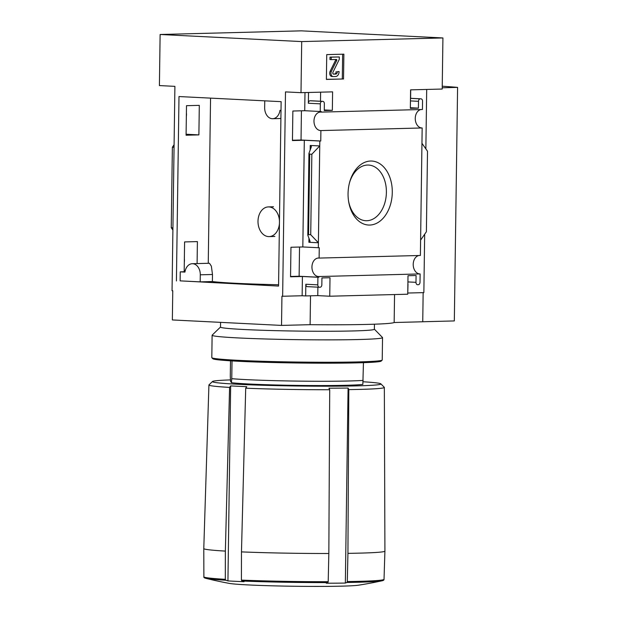 <?xml version="1.0" encoding="UTF-8"?>
<svg xmlns="http://www.w3.org/2000/svg" width="617" height="617" viewBox="0 0 617 617"><rect width="100%" height="100%" fill="white"/><g stroke="black" fill="none" stroke-linecap="round" stroke-linejoin="round"><path stroke-width="0.93" d="M278.575 284.753A90.09 3.417 0.8 0 1 212.387 281.545L212.487 274.496L211.361 266.158L209.464 263.258L192.265 263.706A10.713 7.751 88.5 0 1 200.294 274.804L200.193 281.861L180.118 280.858L180.241 271.85L185.007 271.727M197.093 263.582L197.401 241.594L184.591 241.926L184.182 271.457L185.061 271.434M186.496 105.684L186.079 135.223L198.89 134.892L199.306 105.36L186.496 105.684M176.416 280.951L178.992 96.545L281.128 101.658L278.56 286.072L180.118 280.858M212.387 281.545L200.193 281.861M299.538 247.039L299.129 276.254L290.553 276.47M301.435 110.798L301.034 140.013L292.45 140.236M160.119 34.49L159.41 85.578L174.904 86.357L172.05 290.715L172.76 290.746L172.351 319.945L281.529 325.414L281.938 296.222L282.64 296.26L285.494 91.902L300.996 92.673L301.705 41.586L160.119 34.49L301.335 30.85L442.921 37.946L442.204 89.041L410.598 89.851L410.344 108.337L418.411 108.137L418.503 101.319A2.437 1.681 -87.1 0 1 420.223 98.843L420.894 98.828A2.437 1.681 -87.1 0 1 420.979 98.828A2.437 1.681 -87.1 0 1 422.545 101.219L422.429 109.502L321.156 112.109A9.255 6.694 -91.5 0 0 320.439 112.078A9.255 6.694 -91.5 0 0 313.984 121.487A9.255 6.694 -91.5 0 0 320.902 130.573L320.755 141L301.034 140.013M184.19 270.485L185.27 270.539M184.306 262.287A9.255 6.694 -91.5 0 0 184.352 258.839M299.129 276.254L318.85 277.241L318.858 276.547A9.255 6.694 -91.5 0 1 311.947 267.454A9.255 6.694 -91.5 0 1 318.403 258.045A9.255 6.694 -91.5 0 1 319.12 258.083L319.267 247.702L318.326 247.725L319.814 141.023L304.312 140.244L292.45 140.553L292.859 111.021L304.729 110.713L320.223 111.492L320.331 103.849A2.437 1.681 -87.1 0 1 322.043 101.373L322.722 101.358A2.437 1.681 -87.1 0 1 322.807 101.358A2.437 1.681 -87.1 0 1 324.365 103.749L324.272 110.559L332.339 110.35L332.602 91.864L300.996 92.673M318.858 276.547L420.131 273.933L420.015 282.224A2.437 1.681 -87.1 0 1 418.295 284.699L417.624 284.715A2.437 1.681 -87.1 0 1 417.539 284.715A2.437 1.681 -87.1 0 1 415.981 282.324L416.074 275.514L408.007 275.722L407.744 294.209L329.748 296.222L330.002 277.727L321.935 277.935L321.843 284.753A2.437 1.681 -87.1 0 1 320.123 287.229L319.452 287.244A2.437 1.681 -87.1 0 1 319.367 287.244A2.437 1.681 -87.1 0 1 317.801 284.853L317.909 277.264L302.415 276.485L290.545 276.794L290.954 247.255L302.824 246.954L318.326 247.725M185.254 270.616L184.19 270.562M184.182 271.141L185.131 271.118M317.909 277.264L318.85 277.241M186.095 134.251L198.89 134.892M186.087 134.899L193.723 134.707L186.095 134.321M319.814 141.023L320.755 141M186.349 116.312A9.255 6.694 -91.5 0 0 186.396 112.872M321.156 112.109L321.164 111.469L320.223 111.492M348.057 193.607A32.038 22.089 92.9 0 0 348.674 201.744A32.038 22.089 92.9 0 0 381.823 219.59A32.038 22.089 92.9 0 0 384.414 167.778A32.038 22.089 92.9 0 0 349.654 182.216A32.038 22.089 92.9 0 0 348.057 193.607M420.601 240.129L421.951 143.306L427.504 151.242L426.386 231.737L420.601 240.129L420.385 255.469L319.12 258.083M320.902 130.573L422.167 127.966L421.951 143.306M304.729 110.713L304.983 92.573M310.922 100.764A2.437 1.681 -87.1 0 0 310.829 100.756A2.437 1.681 -87.1 0 0 310.744 100.756L310.073 100.772A2.437 1.681 -87.1 0 0 308.353 103.247L308.508 92.481M302.824 246.954L304.312 140.244M308.886 242.288L318.395 242.766L310.721 234.722L308.569 234.614L307.806 235.17L310.104 241.401L308.886 242.288L308.94 238.185M310.235 145.465L319.745 145.936L311.847 154.227L309.695 154.119L308.947 153.409L311.423 146.599L310.235 145.465L310.174 150.116M282.64 296.26L302.145 295.751L302.415 276.485M343.53 78.984L326.385 79.423L326.732 54.612L343.877 54.165L343.53 78.984L326.385 79.331M442.921 37.946L301.705 41.586M422.167 127.966A9.255 6.694 88.5 0 1 415.28 119.374A9.255 6.694 88.5 0 1 420.987 109.541M420.131 273.933A9.255 6.694 88.5 0 1 413.236 265.349A9.255 6.694 88.5 0 1 418.951 255.507M302.145 295.751L305.67 295.929L305.831 284.252L317.801 284.853M363.197 380.396A73.045 2.769 0.8 0 1 298.435 381.113A73.045 2.769 0.8 0 1 231.768 378.684L231.414 382.687A68.564 2.599 0.8 0 0 298.273 385.417A68.564 2.599 0.8 0 0 362.85 384.399L363.444 362.673M231.768 378.684L232.015 360.914M426.694 89.434L425.861 148.89M424.666 234.229L423.856 292.62L407.876 293.029M423.146 292.635L422.745 321.773L394.163 322.514A95.496 3.617 -179.2 0 1 310.112 324.681L281.529 325.414M172.93 227.812L171.256 227.727L172.899 230.079M174.087 144.748L172.374 147.232L174.056 147.316M407.999 284.236L407.76 293.299M317.886 287.167L317.77 295.62L329.748 296.222M317.77 295.62L305.67 295.929M410.714 89.851L410.598 98.311M319.274 287.237L307.474 286.643A2.437 1.681 -87.1 0 1 307.389 286.643A2.437 1.681 -87.1 0 1 305.831 284.252M320.609 92.172L320.485 101.242M205.677 578.291A89.334 3.386 0.8 0 0 205.754 578.306C204.289 577.921 203.664 577.419 203.88 576.81A90.082 3.417 0.8 0 0 225.305 579.324L225.799 580.235A386.736 261.778 -87.2 0 0 227.935 580.913A86.195 3.27 0.8 0 0 244.047 581.7A386.736 261.778 92.8 0 1 241.91 581.021L241.417 580.111A90.082 3.417 0.8 0 0 328.198 581.708L327.812 582.602A386.736 189.481 -90.4 0 1 326.254 583.212A86.195 3.27 0.8 0 0 345.358 583.065L348.081 388.047A86.195 3.27 -179.2 0 1 328.977 388.186L329.709 389.743A87.714 3.324 0.8 0 1 245.705 388.201L241.471 551.891A90.576 3.432 0.8 0 0 328.838 553.495L329.709 389.743M345.358 583.065A386.736 189.481 89.6 0 0 346.916 582.463L347.302 581.561A90.082 3.417 0.8 0 0 384.029 579.324L384.915 551.104A90.576 3.432 0.8 0 0 384.915 551.097A90.576 3.432 0.8 0 1 347.934 553.356L347.302 581.561M225.305 579.324L225.359 551.097L229.593 387.414L230.658 385.887A86.195 3.27 -179.2 0 0 246.769 386.674L245.705 388.201M203.88 576.81L203.78 548.575A90.576 3.432 0.8 0 0 225.359 551.097M241.471 551.891L241.417 580.111M328.198 581.708L328.838 553.495M230.442 379.902A84.251 3.193 0.8 0 0 225.22 380.111A84.251 3.193 0.8 0 0 212.503 381.499L208.993 384.854A87.714 3.324 0.8 0 0 208.924 384.977A87.714 3.324 0.8 0 0 229.593 387.414M348.081 388.047L348.813 389.605A87.714 3.324 0.8 0 0 384.345 387.43A87.714 3.324 0.8 0 0 384.275 387.299L380.859 383.851A84.251 3.193 0.8 0 0 363.097 381.761M348.813 389.605L347.934 553.356M394.556 294.548L394.163 322.514M310.513 295.805L310.112 324.681M442.242 86.218A237.067 8.985 -179.2 0 1 457.59 87.383L454.328 320.933L422.745 321.75M457.59 87.383L442.219 87.784M225.799 580.235A89.334 3.386 0.8 0 1 205.754 578.306L205.754 578.306A386.89 386.89 0 0 0 229.323 583.397A66.15 2.507 0.8 0 0 276.154 585.919A66.15 2.507 0.8 0 0 341.718 586.15A66.15 2.507 0.8 0 0 358.415 585.201A386.89 386.89 0 0 0 382.108 580.767L382.108 580.767C383.427 580.543 384.059 580.057 384.029 579.324M212.503 381.499A84.251 3.193 0.8 0 0 263.821 385.286A84.251 3.193 0.8 0 0 357.613 385.856A84.251 3.193 0.8 0 0 380.859 383.851M231.414 382.687L230.511 381.198L230.288 376.247L230.503 360.822M227.935 580.913L230.658 385.887M348.566 201.08A27.865 19.22 92.9 0 0 365.765 220.716A27.865 19.22 92.9 0 0 386.35 193.846A27.865 19.22 92.9 0 0 368.55 165.055A27.865 19.22 92.9 0 0 349.477 182.871M335.671 76.508L333.257 76.57A3.409 2.352 -87.1 0 1 333.141 76.57A3.409 2.352 -87.1 0 1 331.175 74.711A3.409 2.352 -87.1 0 1 331.406 71.264L336.836 60.219L336.589 59.463L331.198 59.602L331.236 57.165L339.304 56.957L339.273 59.394L332.956 72.235A1.219 0.841 -87.1 0 0 333.62 74.133L335.702 74.079A2.437 1.681 -87.1 0 0 337.422 71.603L339.103 71.557A4.867 3.355 -87.1 0 1 335.671 76.508M337.422 71.603L339.103 71.557M336.188 71.541A2.437 1.681 -87.1 0 1 334.468 74.017L335.702 74.079M333.296 74.048L334.468 74.017M331.198 59.602L329.964 59.541L330.002 57.103L339.304 56.957M330.002 57.103L331.236 57.165M335.532 59.487L335.602 60.157L336.836 60.219M333.018 76.562L332.031 76.508A3.409 2.352 -87.1 0 1 331.907 76.508A3.409 2.352 -87.1 0 1 329.941 74.649A3.409 2.352 -87.1 0 1 330.172 71.202L335.602 60.157M342.643 54.196L342.304 78.922M410.351 107.728L418.411 108.137M324.28 109.949L332.339 110.35M310.721 234.722L311.847 154.227M171.256 227.727L172.374 147.232M281.013 110.381L279.995 110.335A10.713 7.751 88.5 0 1 272.683 118.711A10.713 7.751 88.5 0 1 264.654 107.613L264.747 100.841M180.241 271.85L184.946 272.089A10.713 7.751 88.5 0 1 192.265 263.706M279.432 223.539A14.854 10.744 88.5 0 1 269.128 236.604A14.854 10.744 88.5 0 1 257.999 221.218A14.854 10.744 88.5 0 1 268.364 206.911A14.854 10.744 88.5 0 1 279.462 221.048M220.508 327.025L212.179 335.116A85.215 3.232 0.8 0 0 212.117 335.239L211.808 357.621A85.215 3.232 0.8 0 0 211.862 357.744L212.826 358.732A84.244 3.193 0.8 0 0 296.954 362.981A84.244 3.193 0.8 0 0 381.175 361.084L382.162 360.12A85.215 3.232 0.8 0 0 382.224 360.004L382.54 337.622A85.215 3.232 0.8 0 0 382.478 337.499L374.38 329.177M211.862 357.744A85.215 3.232 0.8 0 0 296.97 362.04A85.215 3.232 0.8 0 0 382.162 360.12M212.117 335.239A85.215 3.232 0.8 0 0 297.286 339.659A85.215 3.232 0.8 0 0 382.54 337.622M220.577 322.359L220.508 327.087A76.94 2.915 0.8 0 0 297.402 331.074A76.94 2.915 0.8 0 0 374.372 329.231L374.45 324.195M308.353 103.247L320.331 103.849M241.91 581.021A89.334 3.386 0.8 0 0 327.812 582.602M346.916 582.463A89.334 3.386 0.8 0 0 382.108 580.767M330.172 71.202L331.406 71.264M410.444 100.918L418.503 101.319M410.482 98.358L420.223 98.843M420.979 98.828L410.482 98.304L420.894 98.828M407.922 281.923L415.981 282.324M310.744 100.756L322.722 101.358M310.073 100.772L322.043 101.373M308.569 234.614L309.695 154.119M212.487 274.496L200.294 274.804M208.253 263.297L210.559 98.126M208.924 384.977L203.78 548.575M384.345 387.43L384.915 551.097M331.907 76.508L333.141 76.57M307.389 286.643L319.367 287.244M310.829 100.756L322.807 101.358M307.806 235.17L308.947 153.409M280.897 118.503L272.683 118.711M273.516 206.78L268.364 206.911M274.873 236.458L269.128 236.604"/></g></svg>
